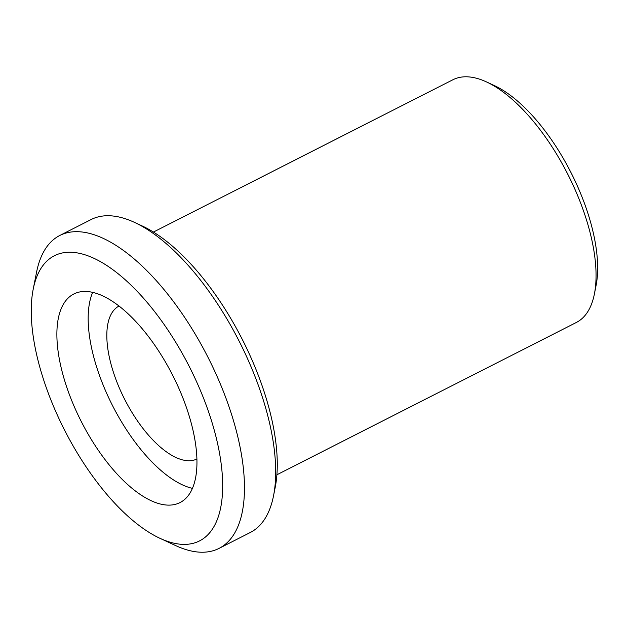 <?xml version="1.0" encoding="UTF-8"?>
<svg xmlns="http://www.w3.org/2000/svg" width="629" height="629" viewBox="0 0 629 629"><rect width="100%" height="100%" fill="white"/><g stroke="black" fill="none" stroke-linecap="round" stroke-linejoin="round"><path stroke-width="0.94" d="M594.389 293.987L596.072 285.48A128.347 56.162 -117 0 0 574.67 180.067A128.347 56.162 -117 0 0 494.41 85.599L486.555 81.951A136.155 59.582 63 0 1 571.682 182.166A136.155 59.582 63 0 1 594.389 293.987A136.155 59.582 63 0 1 576.345 322.473L276.886 474.769M153.445 232.054L452.904 79.749A136.155 59.582 63 0 1 486.555 81.951M196.853 459.005A85.827 37.559 63 0 1 195.627 459.547A85.827 37.559 63 0 1 122.207 394.336A85.827 37.559 63 0 1 117.882 306.685A85.827 37.559 63 0 1 119.046 306.008M192.395 488.356A117.033 51.216 63 0 1 109.132 398.676A117.033 51.216 63 0 1 92.699 292.328M77.862 414.574A117.033 51.216 63 0 1 73.86 293.971A117.033 51.216 63 0 1 172.566 375.073A117.033 51.216 63 0 1 179.965 502.61A117.033 51.216 63 0 1 77.862 414.574M33.211 289.183L36.576 272.184A175.554 76.824 63 0 1 59.834 235.45L91.103 219.552A175.554 76.824 63 0 1 134.488 222.383A175.554 76.824 63 0 1 244.264 351.603A175.554 76.824 63 0 1 273.536 495.778A175.554 76.824 63 0 1 250.271 532.511L219.002 548.409A175.554 76.824 63 0 1 175.617 545.579L159.892 538.282A159.947 69.992 63 0 1 64.528 430.024A159.947 69.992 63 0 1 33.211 289.183A159.947 69.992 63 0 1 99.012 260.854A159.947 69.992 63 0 1 193.944 376.032A159.947 69.992 63 0 1 159.892 538.282M134.488 222.383L142.351 226.031A167.754 73.404 63 0 1 242.369 339.574A167.754 73.404 63 0 1 275.219 487.278L273.536 495.778M59.834 235.45A175.554 76.824 63 0 1 212.995 367.501A175.554 76.824 63 0 1 219.002 548.409"/></g></svg>
